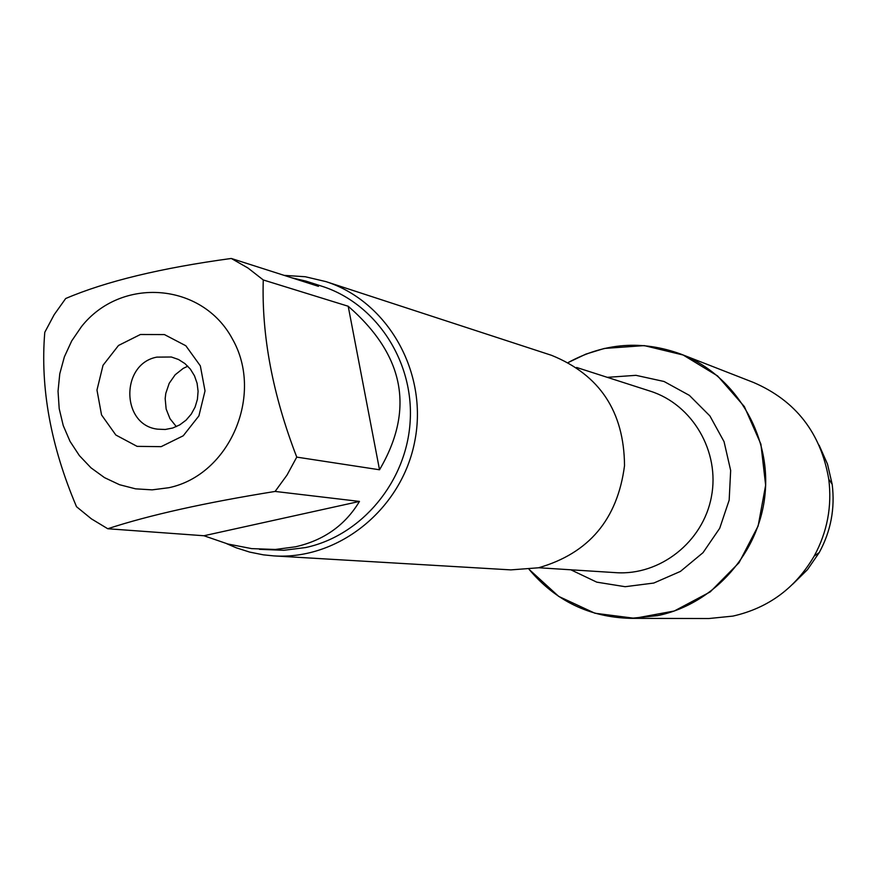 <?xml version="1.0" encoding="UTF-8"?>
<svg xmlns="http://www.w3.org/2000/svg" width="877" height="877" viewBox="0 0 877 877"><rect width="100%" height="100%" fill="white"/><g stroke="black" fill="none" stroke-linecap="round" stroke-linejoin="round"><path stroke-width="1.32" d="M273.887 555.897L510.863 569.886L538.478 567.792C588.884 553.354 617.561 519.305 624.523 465.643C624.084 411.642 599.758 374.874 551.534 355.317L325.893 281.605C387.864 301.392 428.14 372.44 414.909 440.55C402.302 508.781 338.807 560.162 273.887 555.897L263.396 554.845L249.638 552.082L236.264 547.807L226.584 543.652M604.352 348.454L644.233 345.604L683.161 355.021L717.594 375.937L744.343 406.555L760.896 444.135L765.643 485.211L758.134 526.003L739.048 562.694L710.195 591.92L674.27 611.006L634.641 618.307L594.913 613.231L558.66 596.382L529.072 569.348C555.645 600.942 589.53 617.276 630.738 618.351L657.575 615.632C714.317 604.056 760.074 552.181 765.183 492.797C770.521 433.435 734.564 374.885 680.826 354.078C642.096 340.002 604.582 342.797 568.285 362.486L585.825 354.133L604.352 348.454M284.181 275.378L305.284 276.737L325.893 281.605M140.408 334.499L164.427 334.575L185.836 345.757L200.34 365.862L205.021 390.912L198.904 415.895L183.227 435.792L161.149 446.656L137.086 446.36L115.83 435.014L101.535 414.92L96.974 390.057L103.026 365.292L118.505 345.472L140.408 334.499M168.735 487.733C229.631 475.148 264.251 394.727 232.438 339.004C202.203 282.339 121.158 276.387 81.495 326.595L71.695 340.945L64.383 356.829L59.779 373.755L58.035 391.219L59.197 408.66L63.232 425.553L70.028 441.361L79.379 455.601L90.989 467.825L104.516 477.636L119.535 484.718L135.584 488.84L152.16 489.859L168.735 487.733M379.522 469.776C414.887 409.614 404.45 355.097 348.202 306.248L379.522 469.776L296.755 457.114C272.703 394.749 261.532 335.694 263.264 279.96L247.983 268.022L231.287 258.463C161.171 267.978 105.964 281.331 65.676 298.52L54.166 314.7L44.782 332.306C40.134 387.787 50.713 445.911 76.518 506.709L91.394 518.855L107.761 528.743C149.024 515.172 204.812 502.74 275.115 491.438L287.031 475.049L296.755 457.114M348.202 306.248L263.264 279.96M231.287 258.463L318.45 286.34L305.887 281.1L291.866 277.834M203.924 535.748L227.91 544.014L251.71 548.629L275.323 549.462L295.396 546.82C323.799 540.385 345.154 525.246 359.471 501.425L203.924 535.748L107.761 528.743M359.471 501.425L275.115 491.438M305.887 281.1L321.749 286.187C375.838 303.332 413.944 360.929 410.173 421.256C406.687 481.594 361.773 535.529 305.722 547.533L283.885 550.285L259.504 549.331M156.84 357.125C120.368 363.823 121.026 425.224 157.674 429.171L165.249 429.478L172.747 428.009L179.796 424.852L186.067 420.149L191.252 414.119L195.1 407.071L197.413 399.331L198.092 391.274L197.095 383.304L194.475 375.794L190.364 369.118L184.948 363.604L178.513 359.493L171.355 357.005L156.84 357.125M187.81 366.202L183.216 368.395L175.159 374.786L169.184 383.348L165.797 393.334L165.172 398.586L166.148 409.044L169.985 418.68L176.343 426.639M680.826 354.078L753.54 382.471C795.724 400.69 820.806 432.931 828.765 479.193C832.13 506.369 827.274 531.999 814.196 556.062C795.483 588.05 768.395 608.068 732.898 616.103L708.791 618.537L630.738 618.351M792.764 584.159L807.487 569.644L819.239 552.565C830.859 531.188 835.167 508.43 832.174 484.29L827.493 464.086L819.107 445.198M538.664 567.748L615.851 572.659C660.129 575.74 703.091 541.865 711.411 496.766C720.17 451.732 692.589 404.494 650.252 391.153L576.627 367.474M607.322 377.34L635.968 375.334L664.042 381.484L689.355 395.363L709.91 415.95L724.051 441.657L730.662 470.478L729.171 500.131L719.71 528.272L703.014 552.674L680.431 571.409L653.771 583.052L625.137 586.702L596.766 582.153L570.839 569.798M832.174 484.29L828.765 479.193M819.239 552.565L814.196 556.062"/></g></svg>
